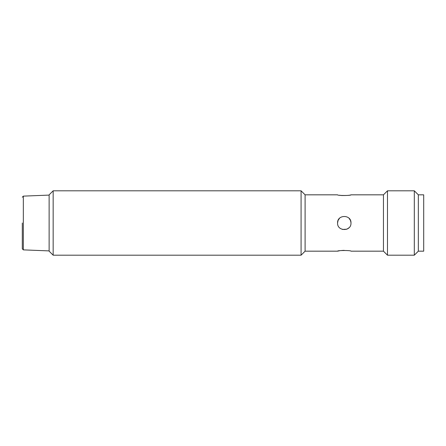 <?xml version="1.0" encoding="UTF-8"?>
<svg xmlns="http://www.w3.org/2000/svg" width="446" height="446" viewBox="0 0 446 446"><rect width="100%" height="100%" fill="white"/><g stroke="black" fill="none" stroke-linecap="round" stroke-linejoin="round"><path stroke-width="0.67" d="M418.331 251.17L418.331 194.83L418.331 251.17L423.7 251.17L423.7 194.83L418.331 194.83L414.312 190.804L414.312 255.196L418.331 251.17M22.3 223L22.3 248.801L22.3 223M53.158 255.196L53.158 190.804L49.132 194.83L49.132 251.17L53.158 255.196L301.078 255.196L301.078 190.804L305.103 194.83L305.103 251.17L337.572 251.17L339.534 250.769M349.017 227.75L346.899 229.177M346.843 229.199L342.428 229.445M337.572 223C337.148 231.641 351.398 231.664 350.985 223C351.403 214.342 337.154 214.353 337.572 223L338.068 220.463M338.09 220.408L339.529 218.261M349.028 218.267L350.45 220.374M350.478 220.441L350.974 222.593M305.103 194.83L337.572 194.83C337.148 195.705 351.398 195.705 350.985 194.83L383.454 194.83L383.454 251.17L387.479 255.196L414.312 255.196M383.454 251.17L350.985 251.17C351.403 250.295 337.154 250.295 337.572 251.17M341.714 250.485L344.206 250.362M350.985 194.83C350.077 195.326 346.977 195.56 341.686 195.515M341.619 195.51L339.584 195.236M383.454 194.83L387.479 190.804L387.479 255.196M49.132 250.903L23.331 249.871L23.331 196.129L49.132 195.097M23.331 249.871L22.3 248.801M23.331 196.129L22.3 197.199M305.103 251.17L301.078 255.196M387.479 190.804L414.312 190.804M53.158 190.804L301.078 190.804"/></g></svg>
